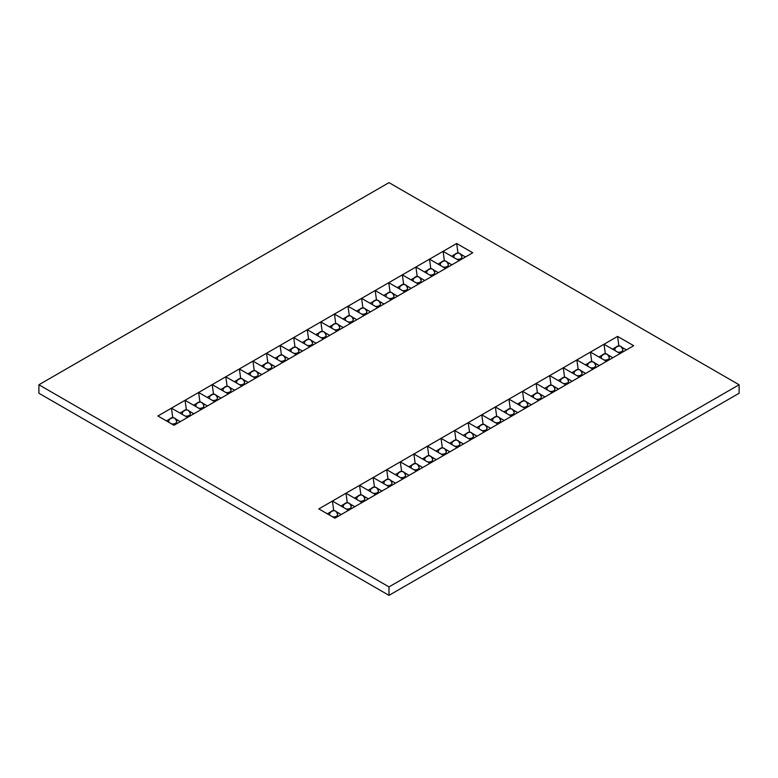 <?xml version="1.0" encoding="UTF-8"?>
<svg xmlns="http://www.w3.org/2000/svg" width="778" height="778" viewBox="0 0 778 778"><rect width="100%" height="100%" fill="white"/><g stroke="black" fill="none" stroke-linecap="round" stroke-linejoin="round"><path stroke-width="1.17" d="M169.273 419.673C172.755 416.609 175.235 417.271 176.723 421.666A3.997 2.305 180 0 1 171.549 423.864M168.914 422.347A3.997 2.305 180 0 1 168.738 421.666A3.997 3.997 0 0 1 172.726 417.669A3.997 3.997 0 0 1 176.723 421.666M190.299 413.818A3.997 2.305 180 0 1 185.125 416.026M182.499 414.509A3.997 2.305 180 0 1 182.315 413.828A3.997 3.997 0 0 1 186.312 409.831A3.997 3.997 0 0 1 190.299 413.828C188.821 409.432 186.331 408.771 182.849 411.834M196.435 403.986C199.917 400.923 202.397 401.594 203.885 405.98A3.997 2.305 180 0 1 198.701 408.187M196.075 406.67A3.997 2.305 180 0 1 195.9 405.99A3.997 3.997 0 0 1 199.888 401.993A3.997 3.997 0 0 1 203.885 405.98M210.011 396.148C213.493 393.084 215.973 393.746 217.461 398.142A3.997 2.305 180 0 1 212.287 400.349M209.661 398.832A3.997 2.305 180 0 1 209.477 398.151A3.997 3.997 0 0 1 213.464 394.154A3.997 3.997 0 0 1 217.461 398.142M223.597 388.31C227.069 385.246 229.559 385.907 231.047 390.303A3.997 2.305 180 0 1 225.863 392.501M223.237 390.984A3.997 2.305 180 0 1 223.062 390.313A3.997 3.997 0 0 1 227.05 386.316A3.997 3.997 0 0 1 231.047 390.303M237.173 380.471C240.655 377.408 243.135 378.069 244.623 382.465A3.997 2.305 180 0 1 239.449 384.663M236.813 383.146A3.997 2.305 180 0 1 236.638 382.465A3.997 3.997 0 0 1 240.626 378.468A3.997 3.997 0 0 1 244.623 382.465M250.749 372.623C254.231 369.56 256.721 370.231 258.208 374.617A3.997 2.305 180 0 1 253.025 376.824M250.399 375.307A3.997 2.305 180 0 1 250.215 374.626A3.997 3.997 0 0 1 254.211 370.629A3.997 3.997 0 0 1 258.208 374.617M264.335 364.785C267.817 361.721 270.297 362.392 271.785 366.778A3.997 2.305 180 0 1 266.611 368.986M263.975 367.469A3.997 2.305 180 0 1 263.8 366.788A3.997 3.997 0 0 1 267.788 362.791A3.997 3.997 0 0 1 271.785 366.778M277.911 356.946C281.393 353.883 283.882 354.544 285.361 358.94A3.997 2.305 180 0 1 280.187 361.148M277.561 359.621A3.997 2.305 180 0 1 277.376 358.95A3.997 3.997 0 0 1 281.373 354.953A3.997 3.997 0 0 1 285.361 358.94M291.497 349.108C294.979 346.045 297.459 346.706 298.947 351.102A3.997 2.305 180 0 1 293.773 353.3M291.137 351.782A3.997 2.305 180 0 1 290.962 351.102A3.997 3.997 0 0 1 294.95 347.105A3.997 3.997 0 0 1 298.947 351.102M305.073 341.26C308.555 338.197 311.044 338.868 312.523 343.254A3.997 2.305 180 0 1 307.349 345.461M304.723 343.944A3.997 2.305 180 0 1 304.538 343.263A3.997 3.997 0 0 1 308.535 339.266A3.997 3.997 0 0 1 312.523 343.254M318.659 333.422C322.141 330.358 324.621 331.029 326.108 335.415A3.997 2.305 180 0 1 320.935 337.623M318.299 336.106A3.997 2.305 180 0 1 318.124 335.425A3.997 3.997 0 0 1 322.111 331.428A3.997 3.997 0 0 1 326.108 335.415M332.235 325.583C335.717 322.52 338.197 323.181 339.685 327.577A3.997 2.305 180 0 1 334.511 329.784M331.885 328.267A3.997 2.305 180 0 1 331.7 327.587A3.997 3.997 0 0 1 335.688 323.59A3.997 3.997 0 0 1 339.685 327.577M345.821 317.745C349.303 314.682 351.782 315.343 353.27 319.739A3.997 2.305 180 0 1 348.087 321.936M345.461 320.419A3.997 2.305 180 0 1 345.286 319.739A3.997 3.997 0 0 1 349.273 315.742A3.997 3.997 0 0 1 353.27 319.739M359.397 309.897C362.879 306.843 365.359 307.505 366.846 311.9A3.997 2.305 180 0 1 361.673 314.098M359.047 312.581A3.997 2.305 180 0 1 358.862 311.9A3.997 3.997 0 0 1 362.849 307.903A3.997 3.997 0 0 1 366.846 311.9M372.973 302.059C376.455 298.995 378.944 299.666 380.432 304.052A3.997 2.305 180 0 1 375.249 306.26M372.623 304.743A3.997 2.305 180 0 1 372.438 304.062A3.997 3.997 0 0 1 376.435 300.065A3.997 3.997 0 0 1 380.432 304.052M386.559 294.22C390.041 291.157 392.52 291.818 394.008 296.214A3.997 2.305 180 0 1 388.835 298.421M386.199 296.904A3.997 2.305 180 0 1 386.024 296.224A3.997 3.997 0 0 1 390.011 292.227A3.997 3.997 0 0 1 394.008 296.214M400.135 286.382C403.617 283.318 406.106 283.98 407.594 288.375A3.997 2.305 180 0 1 402.411 290.573M399.785 289.056A3.997 2.305 180 0 1 399.6 288.375A3.997 3.997 0 0 1 403.597 284.378A3.997 3.997 0 0 1 407.594 288.375M413.721 278.543C417.202 275.48 419.682 276.141 421.17 280.537A3.997 2.305 180 0 1 415.997 282.735M413.361 281.218A3.997 2.305 180 0 1 413.186 280.537A3.997 3.997 0 0 1 417.173 276.54A3.997 3.997 0 0 1 421.17 280.537M427.297 270.695C430.779 267.632 433.268 268.303 434.746 272.689A3.997 2.305 180 0 1 429.573 274.897M426.947 273.379A3.997 2.305 180 0 1 426.762 272.699A3.997 3.997 0 0 1 430.759 268.702A3.997 3.997 0 0 1 434.746 272.689M440.883 262.857C444.364 259.794 446.844 260.465 448.332 264.851A3.997 2.305 180 0 1 443.159 267.058M440.523 265.541A3.997 2.305 180 0 1 440.348 264.86A3.997 3.997 0 0 1 444.335 260.863A3.997 3.997 0 0 1 448.332 264.851M454.459 255.019C457.941 251.955 460.43 252.617 461.908 257.012A3.997 2.305 180 0 1 456.735 259.22M454.109 257.693A3.997 2.305 180 0 1 453.924 257.022A3.997 3.997 0 0 1 457.921 253.025A3.997 3.997 0 0 1 461.908 257.012M330.203 512.585C333.684 509.522 336.164 510.183 337.652 514.579A3.997 2.305 180 0 1 332.478 516.787M329.853 515.26A3.997 2.305 180 0 1 329.668 514.589A3.997 3.997 0 0 1 333.655 510.592A3.997 3.997 0 0 1 337.652 514.579M343.788 504.747C347.27 501.684 349.75 502.345 351.238 506.741A3.997 2.305 180 0 1 346.054 508.938M343.429 507.421A3.997 2.305 180 0 1 343.254 506.741A3.997 3.997 0 0 1 347.241 502.744A3.997 3.997 0 0 1 351.238 506.741M357.365 496.899C360.846 493.836 363.326 494.507 364.814 498.893A3.997 2.305 180 0 1 359.64 501.1M357.005 499.583A3.997 2.305 180 0 1 356.83 498.902A3.997 3.997 0 0 1 360.817 494.905A3.997 3.997 0 0 1 364.814 498.893M370.941 489.061C374.422 485.997 376.912 486.668 378.4 491.054A3.997 2.305 180 0 1 373.216 493.262M370.591 491.745A3.997 2.305 180 0 1 370.406 491.064A3.997 3.997 0 0 1 374.403 487.067A3.997 3.997 0 0 1 378.4 491.054M384.526 481.222C388.008 478.159 390.488 478.82 391.976 483.216A3.997 2.305 180 0 1 386.802 485.423M384.167 483.906A3.997 2.305 180 0 1 383.992 483.226A3.997 3.997 0 0 1 387.979 479.229A3.997 3.997 0 0 1 391.976 483.216M398.103 473.384C401.584 470.32 404.074 470.982 405.562 475.377A3.997 2.305 180 0 1 400.378 477.575M397.752 476.058A3.997 2.305 180 0 1 397.568 475.377A3.997 3.997 0 0 1 401.565 471.38A3.997 3.997 0 0 1 405.562 475.377M411.688 465.536C415.17 462.482 417.65 463.143 419.138 467.539A3.997 2.305 180 0 1 413.964 469.737M411.329 468.22A3.997 2.305 180 0 1 411.154 467.539A3.997 3.997 0 0 1 415.141 463.542A3.997 3.997 0 0 1 419.138 467.539M425.265 457.697C428.746 454.634 431.236 455.305 432.714 459.691A3.997 2.305 180 0 1 427.54 461.899M424.914 460.382A3.997 2.305 180 0 1 424.73 459.701A3.997 3.997 0 0 1 428.727 455.704A3.997 3.997 0 0 1 432.714 459.691M438.85 449.859C442.332 446.796 444.812 447.457 446.3 451.853A3.997 2.305 180 0 1 441.126 454.06M438.491 452.543A3.997 2.305 180 0 1 438.315 451.862A3.997 3.997 0 0 1 442.303 447.865A3.997 3.997 0 0 1 446.3 451.853M452.426 442.021C455.908 438.957 458.398 439.619 459.876 444.014A3.997 2.305 180 0 1 454.702 446.212M452.076 444.695A3.997 2.305 180 0 1 451.892 444.014A3.997 3.997 0 0 1 455.889 440.017A3.997 3.997 0 0 1 459.876 444.014M466.012 434.182C469.494 431.119 471.974 431.78 473.462 436.176A3.997 2.305 180 0 1 468.278 438.374M465.652 436.857A3.997 2.305 180 0 1 465.477 436.176A3.997 3.997 0 0 1 469.465 432.179A3.997 3.997 0 0 1 473.462 436.176M479.588 426.334C483.07 423.271 485.55 423.942 487.038 428.328A3.997 2.305 180 0 1 481.864 430.535M479.238 429.018A3.997 2.305 180 0 1 479.054 428.338A3.997 3.997 0 0 1 483.041 424.341A3.997 3.997 0 0 1 487.038 428.328M493.174 418.496C496.646 415.433 499.136 416.104 500.624 420.49A3.997 2.305 180 0 1 495.44 422.697M492.814 421.18A3.997 2.305 180 0 1 492.639 420.499A3.997 3.997 0 0 1 496.627 416.502A3.997 3.997 0 0 1 500.624 420.49M506.75 410.658C510.232 407.594 512.712 408.256 514.2 412.651A3.997 2.305 180 0 1 509.026 414.849M506.39 413.332A3.997 2.305 180 0 1 506.215 412.661M520.326 402.819C523.808 399.756 526.298 400.417 527.785 404.813A3.997 2.305 180 0 1 522.602 407.011M519.976 405.494A3.997 2.305 180 0 1 519.792 404.813A3.997 3.997 0 0 1 523.788 400.816A3.997 3.997 0 0 1 527.785 404.813M533.912 394.971C537.394 391.908 539.874 392.579 541.362 396.965A3.997 2.305 180 0 1 536.188 399.172M533.552 397.655A3.997 2.305 180 0 1 533.377 396.974A3.997 3.997 0 0 1 537.365 392.978A3.997 3.997 0 0 1 541.362 396.965M547.488 387.133C550.97 384.069 553.459 384.74 554.938 389.126A3.997 2.305 180 0 1 549.764 391.334M547.138 389.817A3.997 2.305 180 0 1 546.953 389.136A3.997 3.997 0 0 1 550.95 385.139A3.997 3.997 0 0 1 554.938 389.126M561.074 379.294C564.556 376.231 567.036 376.892 568.524 381.288A3.997 2.305 180 0 1 563.35 383.496M560.714 381.969A3.997 2.305 180 0 1 560.539 381.298M574.65 371.456C578.132 368.393 580.621 369.054 582.1 373.45A3.997 2.305 180 0 1 576.926 375.648M574.3 374.13A3.997 2.305 180 0 1 574.115 373.45A3.997 3.997 0 0 1 578.112 369.453A3.997 3.997 0 0 1 582.1 373.45M588.236 363.608C591.718 360.554 594.197 361.216 595.685 365.602A3.997 2.305 180 0 1 590.512 367.809M587.876 366.292A3.997 2.305 180 0 1 587.701 365.611A3.997 3.997 0 0 1 591.688 361.614A3.997 3.997 0 0 1 595.685 365.602M601.812 355.77C605.294 352.706 607.774 353.377 609.262 357.763A3.997 2.305 180 0 1 604.088 359.971M601.462 358.454A3.997 2.305 180 0 1 601.277 357.773A3.997 3.997 0 0 1 605.265 353.776A3.997 3.997 0 0 1 609.262 357.763M615.398 347.931C618.88 344.868 621.359 345.529 622.847 349.925A3.997 2.305 180 0 1 617.664 352.133M615.038 350.615A3.997 2.305 180 0 1 614.863 349.935M445.211 260.961L444.335 260.455L443.081 251.333L456.667 243.495L472.752 252.782L173.98 425.274L157.895 415.987L361.595 298.373L443.081 251.333L459.176 260.62M620.105 353.543L334.919 518.187L318.824 508.9L617.596 336.407L633.691 345.695L620.105 353.543L604.02 344.246L605.274 353.368L604.399 353.873M389 586.894L739.1 384.76L389 182.636L38.9 384.76L389 586.894L389 595.365L38.9 393.24L38.9 384.76M739.1 384.76L739.1 393.24L389 595.365M612.84 357.734L608.211 355.06M606.15 353.873L605.274 353.368M602.337 355.06L598.963 357.014M592.564 361.712L591.688 361.206L590.434 352.084L606.529 361.381M599.255 365.572L594.625 362.898M591.688 361.206L590.813 361.712M588.751 362.898L585.377 364.853M578.988 369.55L578.112 369.044L576.858 359.932L592.943 369.219M585.678 373.421L581.049 370.746M578.112 369.044L577.237 369.55M575.175 370.746L571.801 372.691M565.402 377.398L564.527 376.892L563.272 367.77L579.367 377.058M572.093 381.259L567.463 378.585M564.527 376.892L563.651 377.398M561.59 378.585L558.215 380.53M551.826 385.236L550.95 384.731L549.696 375.609L565.791 384.896M558.516 389.097L553.887 386.423M550.95 384.731L550.075 385.236M548.013 386.423L544.639 388.368M538.24 393.075L537.365 392.569L536.11 383.447L552.205 392.744M544.94 396.936L540.302 394.261M537.365 392.569L536.489 393.075M534.437 394.261L531.063 396.216M524.664 400.913L523.788 400.407L522.534 391.285L538.629 400.582M531.355 404.784L526.725 402.109M523.788 400.407L522.913 400.913M520.852 402.109L517.477 404.054M511.088 408.761L510.212 408.256L508.948 399.133L525.043 408.421M517.778 412.622L513.14 409.948M510.212 408.256L509.337 408.761M507.275 409.948L503.901 411.893M497.502 416.6L496.627 416.094L495.372 406.972L511.467 416.259M504.193 420.46L499.564 417.786M496.627 416.094L495.751 416.6M493.69 417.786L490.315 419.731M483.926 424.438L483.05 423.932L481.786 414.81L497.881 424.107M490.617 428.299L485.987 425.624M483.05 423.932L482.175 424.438M480.114 425.624L476.739 427.579M470.34 432.276L469.465 431.771L468.21 422.649L484.305 431.946M477.031 436.137L472.402 433.472M469.465 431.771L468.589 432.276M466.528 433.472L463.153 435.417M456.764 440.115L455.889 439.609L454.634 430.497L470.719 439.784M463.455 443.985L458.826 441.311M455.889 439.609L455.013 440.115M452.952 441.311L449.577 443.256M443.178 447.963L442.303 447.457L441.048 438.335L457.143 447.622M449.869 451.824L445.24 449.149M442.303 447.457L441.427 447.963M439.366 449.149L435.991 451.094M429.602 455.801L428.727 455.295L427.472 446.173L443.557 455.47M436.293 459.662L431.664 456.987M428.727 455.295L427.851 455.801M425.79 456.987L422.415 458.942M416.016 463.639L415.141 463.134L413.886 454.012L429.981 463.309M422.707 467.5L418.078 464.826M415.141 463.134L414.266 463.639M412.204 464.826L408.839 466.781M402.44 471.478L401.565 470.972L400.31 461.86L416.405 471.147M409.131 475.348L404.502 472.674M401.565 470.972L400.689 471.478M398.628 472.674L395.253 474.619M388.864 479.326L387.979 478.82L386.724 469.698L402.819 478.985M395.555 483.187L390.916 480.512M387.979 478.82L387.104 479.326M385.052 480.512L381.677 482.457M375.278 487.164L374.403 486.658L373.148 477.536L389.243 486.824M381.969 491.025L377.34 488.351M374.403 486.658L373.528 487.164M371.466 488.351L368.091 490.305M361.702 495.002L360.827 494.497L359.562 485.375L375.657 494.672M368.393 498.863L363.754 496.189M360.827 494.497L359.951 495.002M357.89 496.189L354.515 498.144M348.116 502.841L347.241 502.335L345.986 493.223L362.081 502.51M354.807 506.711L350.178 504.037M347.241 502.335L346.366 502.841M344.304 504.037L340.929 505.982M334.54 510.689L333.665 510.183L332.401 501.061L348.495 510.349M341.231 514.55L336.602 511.875M333.665 510.183L332.789 510.689M330.728 511.875L327.353 513.82M465.487 256.983L460.858 254.309M458.796 253.122L457.921 252.617L457.046 253.122M454.984 254.309L451.61 256.254M457.921 252.617L456.667 243.495M451.901 264.821L447.272 262.147M444.335 260.455L443.46 260.961M441.398 262.147L438.024 264.092M431.634 268.799L430.759 268.293L429.505 259.171L445.599 268.468M438.325 272.66L433.696 269.985M430.759 268.293L429.884 268.799M427.822 269.985L424.448 271.94M418.049 276.637L417.173 276.132L415.919 267.01L432.014 276.307M424.739 280.498L420.11 277.834M417.173 276.132L416.298 276.637M414.246 277.834L410.872 279.779M404.472 284.476L403.597 283.97L402.343 274.858L418.438 284.145M411.163 288.346L406.534 285.672M403.597 283.97L402.722 284.476M400.66 285.672L397.286 287.617M390.896 292.324L390.021 291.818L388.757 282.696L404.852 291.983M397.587 296.185L392.948 293.51M390.021 291.818L389.136 292.324M387.084 293.51L383.71 295.455M377.311 300.162L376.435 299.656L375.181 290.534L391.276 299.831M384.001 304.023L379.372 301.349M376.435 299.656L375.56 300.162M373.498 301.349L370.124 303.303M363.734 308L362.859 307.495L361.595 298.373L377.69 307.67M370.425 311.861L365.796 309.187M362.859 307.495L361.984 308M359.922 309.187L356.548 311.142M350.149 315.839L349.273 315.333L348.019 306.221L364.114 315.508M356.839 319.709L352.21 317.035M349.273 315.333L348.398 315.839M346.336 317.035L342.962 318.98M336.573 323.687L335.697 323.181L334.443 314.059L350.528 323.347M343.263 327.548L338.634 324.873M335.697 323.181L334.822 323.687M332.76 324.873L329.386 326.818M322.987 331.525L322.111 331.02L320.857 321.898L336.952 331.185M329.678 335.386L325.048 332.712M322.111 331.02L321.236 331.525M319.175 332.712L315.8 334.666M309.411 339.364L308.535 338.858L307.281 329.736L323.366 339.033M316.101 343.224L311.472 340.55M308.535 338.858L307.66 339.364M305.598 340.55L302.224 342.505M295.825 347.202L294.95 346.696L293.695 337.584L309.79 346.871M302.516 351.072L297.886 348.398M294.95 346.696L294.074 347.202M292.013 348.398L288.638 350.343M282.249 355.05L281.373 354.544L280.119 345.422L296.214 354.71M288.939 358.911L284.31 356.236M281.373 354.544L280.498 355.05M278.436 356.236L275.062 358.181M268.663 362.888L267.788 362.383L266.533 353.261L282.628 362.548M275.363 366.749L270.725 364.075M267.788 362.383L266.912 362.888M264.86 364.075L261.486 366.02M255.087 370.727L254.211 370.221L252.957 361.099L269.052 370.396M261.778 374.588L257.148 371.913M254.211 370.221L253.336 370.727M251.275 371.913L247.9 373.868M241.511 378.565L240.635 378.059L239.371 368.937L255.466 378.234M248.201 382.436L243.563 379.761M240.635 378.059L239.76 378.565M237.698 379.761L234.324 381.706M227.925 386.413L227.05 385.907L225.795 376.785L241.89 386.073M234.616 390.274L229.987 387.6M227.05 385.907L226.174 386.413M224.113 387.6L220.738 389.545M214.349 394.251L213.473 393.746L212.209 384.624L228.304 393.911M221.04 398.112L216.41 395.438M213.473 393.746L212.598 394.251M210.537 395.438L207.162 397.383M200.763 402.09L199.888 401.584L198.633 392.462L214.728 401.759M207.454 405.951L202.825 403.276M199.888 401.584L199.012 402.09M196.951 403.276L193.576 405.231M187.187 409.928L186.312 409.423L185.057 400.3L201.142 409.598M193.878 413.789L189.249 411.124M186.312 409.423L185.436 409.928M183.375 411.124L180 413.069M173.601 417.767L172.726 417.261L171.471 408.149L187.566 417.436M180.292 421.637L175.663 418.963M172.726 417.261L171.85 417.767M169.789 418.963L166.414 420.908M626.416 349.896L621.787 347.221M619.726 346.035L618.85 345.529L617.975 346.035M615.913 347.221L612.539 349.166M617.596 336.407L618.85 345.529M514.2 412.651A3.997 3.997 0 0 0 510.203 408.664A3.997 3.997 0 0 0 506.215 412.651M568.524 381.288A3.997 3.997 0 0 0 564.527 377.301A3.997 3.997 0 0 0 560.539 381.288M622.847 349.925A3.997 3.997 0 0 0 618.85 345.938A3.997 3.997 0 0 0 614.863 349.925"/></g></svg>
